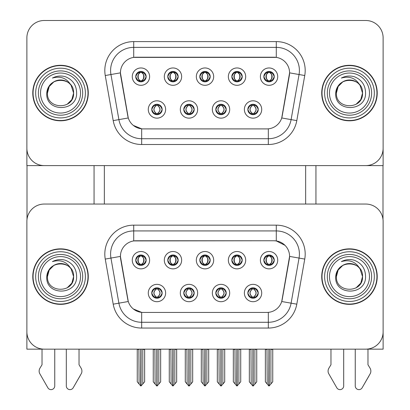 <?xml version="1.0" encoding="UTF-8"?>
<svg xmlns="http://www.w3.org/2000/svg" width="410" height="410" viewBox="0 0 410 410"><rect width="100%" height="100%" fill="white"/><g stroke="black" fill="none" stroke-linecap="round" stroke-linejoin="round"><path stroke-width="0.61" d="M199.798 260.186A5.202 5.202 0 0 0 205 265.388A5.202 5.202 0 0 0 210.202 260.186A5.202 5.202 0 0 0 205 254.984A5.202 5.202 0 0 0 199.798 260.186L199.844 260.186C200.921 263.092 202.273 264.491 203.898 264.388L203.544 265.183M196.328 260.186A8.671 8.671 0 0 0 205 268.858A8.671 8.671 0 0 0 213.671 260.186A8.671 8.671 0 0 0 205 251.514A8.671 8.671 0 0 0 196.328 260.186M215.809 293.022A5.202 5.202 0 0 0 221.016 298.224A5.202 5.202 0 0 0 226.217 293.022A5.202 5.202 0 0 0 221.016 287.82A5.202 5.202 0 0 0 215.809 293.022L215.86 293.022C216.844 295.825 218.197 297.224 219.914 297.229L220.529 297.229C217.09 294.426 217.09 291.623 220.529 288.819L219.914 288.819C218.228 288.784 216.875 290.188 215.86 293.022M212.344 293.022A8.671 8.671 0 0 0 221.016 301.693A8.671 8.671 0 0 0 229.687 293.022A8.671 8.671 0 0 0 221.016 284.35A8.671 8.671 0 0 0 212.344 293.022M231.824 260.186A5.202 5.202 0 0 0 237.026 265.388A5.202 5.202 0 0 0 242.228 260.186A5.202 5.202 0 0 0 237.026 254.984A5.202 5.202 0 0 0 231.824 260.186L231.875 260.186C232.952 263.092 234.3 264.491 235.924 264.388L235.571 265.183M228.355 260.186A8.671 8.671 0 0 0 237.026 268.858A8.671 8.671 0 0 0 245.698 260.186A8.671 8.671 0 0 0 237.026 251.514A8.671 8.671 0 0 0 228.355 260.186M263.85 260.186A5.202 5.202 0 0 0 269.057 265.388A5.202 5.202 0 0 0 274.259 260.186A5.202 5.202 0 0 0 269.057 254.984A5.202 5.202 0 0 0 263.85 260.186L263.902 260.186C264.978 263.092 266.331 264.491 267.955 264.388L267.602 265.183M260.386 260.186A8.671 8.671 0 0 0 269.057 268.858A8.671 8.671 0 0 0 277.729 260.186A8.671 8.671 0 0 0 269.057 251.514A8.671 8.671 0 0 0 260.386 260.186M167.772 260.186A5.202 5.202 0 0 0 172.974 265.388A5.202 5.202 0 0 0 178.176 260.186A5.202 5.202 0 0 0 172.974 254.984A5.202 5.202 0 0 0 167.772 260.186L167.818 260.186C168.894 263.092 170.247 264.491 171.872 264.388L171.518 265.183M164.302 260.186A8.671 8.671 0 0 0 172.974 268.858A8.671 8.671 0 0 0 181.645 260.186A8.671 8.671 0 0 0 172.974 251.514A8.671 8.671 0 0 0 164.302 260.186M135.741 260.186A5.202 5.202 0 0 0 140.943 265.388A5.202 5.202 0 0 0 146.15 260.186A5.202 5.202 0 0 0 140.943 254.984A5.202 5.202 0 0 0 135.741 260.186L135.792 260.186C136.868 263.092 138.221 264.491 139.846 264.388L139.492 265.183M132.271 260.186A8.671 8.671 0 0 0 140.943 268.858A8.671 8.671 0 0 0 149.614 260.186A8.671 8.671 0 0 0 140.943 251.514A8.671 8.671 0 0 0 132.271 260.186M151.756 293.022A5.202 5.202 0 0 0 156.958 298.224A5.202 5.202 0 0 0 162.16 293.022A5.202 5.202 0 0 0 156.958 287.82A5.202 5.202 0 0 0 151.756 293.022L151.802 293.022C152.792 295.825 154.139 297.224 155.861 297.229L156.476 297.229C153.032 294.426 153.032 291.623 156.476 288.819L155.861 288.819C154.17 288.784 152.822 290.188 151.802 293.022M148.287 293.022A8.671 8.671 0 0 0 156.958 301.693A8.671 8.671 0 0 0 165.63 293.022A8.671 8.671 0 0 0 156.958 284.35A8.671 8.671 0 0 0 148.287 293.022M183.782 293.022A5.202 5.202 0 0 0 188.984 298.224A5.202 5.202 0 0 0 194.191 293.022A5.202 5.202 0 0 0 188.984 287.82A5.202 5.202 0 0 0 183.782 293.022L183.829 293.022C184.818 295.825 186.171 297.224 187.888 297.229L188.503 297.229C185.059 294.426 185.059 291.623 188.503 288.819L187.888 288.819C186.201 288.784 184.849 290.188 183.829 293.022M180.313 293.022A8.671 8.671 0 0 0 188.984 301.693A8.671 8.671 0 0 0 197.656 293.022A8.671 8.671 0 0 0 188.984 284.35A8.671 8.671 0 0 0 180.313 293.022M247.84 293.022A5.202 5.202 0 0 0 253.042 298.224A5.202 5.202 0 0 0 258.244 293.022A5.202 5.202 0 0 0 253.042 287.82A5.202 5.202 0 0 0 247.84 293.022L247.886 293.022C248.87 295.825 250.223 297.224 251.94 297.229L252.56 297.229C249.116 294.426 249.116 291.623 252.56 288.819L251.94 288.819C250.254 288.784 248.901 290.188 247.886 293.022M244.37 293.022A8.671 8.671 0 0 0 253.042 301.693A8.671 8.671 0 0 0 261.713 293.022A8.671 8.671 0 0 0 253.042 284.35A8.671 8.671 0 0 0 244.37 293.022M120.422 256.373A15.611 15.611 0 0 0 120.658 259.079L127.797 299.551A15.611 15.611 0 0 0 143.167 312.446L266.833 312.446A15.611 15.611 0 0 0 282.203 299.551L289.342 259.079A15.611 15.611 0 0 0 273.967 240.762L136.033 240.762A15.611 15.611 0 0 0 120.422 256.373L120.596 254.056M26.881 221.395L26.881 349.156L383.119 349.156L383.119 221.395A17.343 17.343 0 0 0 365.771 204.052L44.229 204.052A17.343 17.343 0 0 0 26.881 221.395L26.881 331.813A17.343 17.343 0 0 0 44.229 349.156L365.771 349.156A17.343 17.343 0 0 0 383.119 331.813L383.119 221.395M305.65 165.604L305.65 204.052M104.35 165.604L104.35 204.052M199.798 76.634A5.202 5.202 0 0 0 205 81.836A5.202 5.202 0 0 0 210.202 76.634A5.202 5.202 0 0 0 205 71.432A5.202 5.202 0 0 0 199.798 76.634L199.844 76.634C200.874 73.805 202.222 72.401 203.898 72.432L203.544 71.637M196.328 76.634A8.671 8.671 0 0 0 205 85.306A8.671 8.671 0 0 0 213.671 76.634A8.671 8.671 0 0 0 205 67.963A8.671 8.671 0 0 0 196.328 76.634M215.809 109.47A5.202 5.202 0 0 0 221.016 114.677A5.202 5.202 0 0 0 226.217 109.47A5.202 5.202 0 0 0 221.016 104.268A5.202 5.202 0 0 0 215.809 109.47L215.86 109.47C216.844 112.273 218.197 113.672 219.914 113.678L220.529 113.678C217.09 110.874 217.09 108.071 220.529 105.267L219.914 105.267C218.228 105.232 216.875 106.636 215.86 109.47M212.344 109.47A8.671 8.671 0 0 0 221.016 118.141A8.671 8.671 0 0 0 229.687 109.47A8.671 8.671 0 0 0 221.016 100.798A8.671 8.671 0 0 0 212.344 109.47M231.824 76.634A5.202 5.202 0 0 0 237.026 81.836A5.202 5.202 0 0 0 242.228 76.634A5.202 5.202 0 0 0 237.026 71.432A5.202 5.202 0 0 0 231.824 76.634L231.875 76.634C232.9 73.805 234.253 72.401 235.924 72.432L235.571 71.637M228.355 76.634A8.671 8.671 0 0 0 237.026 85.306A8.671 8.671 0 0 0 245.698 76.634A8.671 8.671 0 0 0 237.026 67.963A8.671 8.671 0 0 0 228.355 76.634M263.85 76.634A5.202 5.202 0 0 0 269.057 81.836A5.202 5.202 0 0 0 274.259 76.634A5.202 5.202 0 0 0 269.057 71.432A5.202 5.202 0 0 0 263.85 76.634L263.902 76.634C264.927 73.805 266.28 72.401 267.955 72.432L267.602 71.637M260.386 76.634A8.671 8.671 0 0 0 269.057 85.306A8.671 8.671 0 0 0 277.729 76.634A8.671 8.671 0 0 0 269.057 67.963A8.671 8.671 0 0 0 260.386 76.634M167.772 76.634A5.202 5.202 0 0 0 172.974 81.836A5.202 5.202 0 0 0 178.176 76.634A5.202 5.202 0 0 0 172.974 71.432A5.202 5.202 0 0 0 167.772 76.634L167.818 76.634C168.843 73.805 170.196 72.401 171.872 72.432L171.518 71.637M164.302 76.634A8.671 8.671 0 0 0 172.974 85.306A8.671 8.671 0 0 0 181.645 76.634A8.671 8.671 0 0 0 172.974 67.963A8.671 8.671 0 0 0 164.302 76.634M135.741 76.634A5.202 5.202 0 0 0 140.943 81.836A5.202 5.202 0 0 0 146.15 76.634A5.202 5.202 0 0 0 140.943 71.432A5.202 5.202 0 0 0 135.741 76.634L135.792 76.634C136.817 73.805 138.17 72.401 139.846 72.432L139.492 71.637M132.271 76.634A8.671 8.671 0 0 0 140.943 85.306A8.671 8.671 0 0 0 149.614 76.634A8.671 8.671 0 0 0 140.943 67.963A8.671 8.671 0 0 0 132.271 76.634M151.756 109.47A5.202 5.202 0 0 0 156.958 114.677A5.202 5.202 0 0 0 162.16 109.47A5.202 5.202 0 0 0 156.958 104.268A5.202 5.202 0 0 0 151.756 109.47L151.802 109.47C152.792 112.273 154.139 113.672 155.861 113.678L156.476 113.678C153.032 110.874 153.032 108.071 156.476 105.267L155.861 105.267C154.17 105.232 152.822 106.636 151.802 109.47M148.287 109.47A8.671 8.671 0 0 0 156.958 118.141A8.671 8.671 0 0 0 165.63 109.47A8.671 8.671 0 0 0 156.958 100.798A8.671 8.671 0 0 0 148.287 109.47M183.782 109.47A5.202 5.202 0 0 0 188.984 114.677A5.202 5.202 0 0 0 194.191 109.47A5.202 5.202 0 0 0 188.984 104.268A5.202 5.202 0 0 0 183.782 109.47L183.829 109.47C184.818 112.273 186.171 113.672 187.888 113.678L188.503 113.678C185.059 110.874 185.059 108.071 188.503 105.267L187.888 105.267C186.201 105.232 184.849 106.636 183.829 109.47M180.313 109.47A8.671 8.671 0 0 0 188.984 118.141A8.671 8.671 0 0 0 197.656 109.47A8.671 8.671 0 0 0 188.984 100.798A8.671 8.671 0 0 0 180.313 109.47M247.84 109.47A5.202 5.202 0 0 0 253.042 114.677A5.202 5.202 0 0 0 258.244 109.47A5.202 5.202 0 0 0 253.042 104.268A5.202 5.202 0 0 0 247.84 109.47L247.886 109.47C248.87 112.273 250.223 113.672 251.94 113.678L252.56 113.678C249.116 110.874 249.116 108.071 252.56 105.267L251.94 105.267C250.254 105.232 248.901 106.636 247.886 109.47M244.37 109.47A8.671 8.671 0 0 0 253.042 118.141A8.671 8.671 0 0 0 261.713 109.47A8.671 8.671 0 0 0 253.042 100.798A8.671 8.671 0 0 0 244.37 109.47M120.422 72.821A15.611 15.611 0 0 0 120.658 75.532L127.797 115.999A15.611 15.611 0 0 0 143.167 128.899L266.833 128.899A15.611 15.611 0 0 0 282.203 115.999L289.342 75.532A15.611 15.611 0 0 0 273.967 57.21L136.033 57.21A15.611 15.611 0 0 0 120.422 72.821L120.596 70.505M26.881 37.843L26.881 165.604L383.119 165.604L383.119 37.843A17.343 17.343 0 0 0 365.771 20.5L44.229 20.5A17.343 17.343 0 0 0 26.881 37.843L26.881 148.261A17.343 17.343 0 0 0 44.229 165.604L365.771 165.604A17.343 17.343 0 0 0 383.119 148.261L383.119 37.843M32.779 276.606A27.752 27.752 0 0 0 60.531 304.353A27.752 27.752 0 0 0 88.278 276.606A27.752 27.752 0 0 0 60.531 248.855A27.752 27.752 0 0 0 32.779 276.606M321.722 276.606A27.752 27.752 0 0 0 349.469 304.353A27.752 27.752 0 0 0 377.22 276.606A27.752 27.752 0 0 0 349.469 248.855A27.752 27.752 0 0 0 321.722 276.606M133.716 225.151L276.284 225.151A28.905 28.905 0 0 1 304.748 259.079L296.799 304.169A28.905 28.905 0 0 1 268.33 328.056L141.67 328.056A28.905 28.905 0 0 1 113.201 304.169L105.252 259.079A28.905 28.905 0 0 1 133.716 225.151L133.716 230.933L276.284 230.933A23.124 23.124 0 0 1 299.054 258.075L291.105 303.164A23.124 23.124 0 0 1 268.33 322.275L141.67 322.275A23.124 23.124 0 0 1 118.895 303.164L110.946 258.075A23.124 23.124 0 0 1 133.716 230.933L133.716 240.931L273.967 240.762L276.284 240.931L285.006 245.334M266.833 312.446L143.167 312.446M141.67 328.056L141.67 312.374L133.337 308.966M304.748 259.079L289.578 256.404L281.726 301.514L296.799 304.169M113.201 304.169L128.274 301.514L120.422 256.404L110.946 258.075A23.124 23.124 0 0 1 110.592 254.056M282.203 299.551L282.111 300.043M127.889 300.043L127.797 299.551M365.771 204.052L44.229 204.052M32.779 93.055A27.752 27.752 0 0 0 60.531 120.801A27.752 27.752 0 0 0 88.278 93.055A27.752 27.752 0 0 0 60.531 65.303A27.752 27.752 0 0 0 32.779 93.055M321.722 93.055A27.752 27.752 0 0 0 349.469 120.801A27.752 27.752 0 0 0 377.22 93.055A27.752 27.752 0 0 0 349.469 65.303A27.752 27.752 0 0 0 321.722 93.055M133.716 57.385L276.284 57.385L276.284 47.381A23.124 23.124 0 0 1 299.054 74.523L291.105 119.617A23.124 23.124 0 0 1 268.33 138.724L141.67 138.724A23.124 23.124 0 0 1 118.895 119.617L110.946 74.523A23.124 23.124 0 0 1 133.716 47.381L276.284 47.381L133.716 47.381L133.716 57.385M266.833 128.899L143.167 128.899M141.67 144.504A28.905 28.905 0 0 1 113.201 120.617L105.252 75.527A28.905 28.905 0 0 1 133.716 41.6L276.284 41.6A28.905 28.905 0 0 1 304.748 75.527L296.799 120.617A28.905 28.905 0 0 1 268.33 144.504L141.67 144.504L141.67 128.822L133.337 125.414M304.748 75.527L289.578 72.852L281.726 117.962L296.799 120.617M113.201 120.617L128.274 117.962L120.422 72.852L110.946 74.523A23.124 23.124 0 0 1 110.592 70.505M282.203 115.999L282.111 116.491M127.889 116.491L127.797 115.999M365.771 20.5L44.229 20.5M253.939 298.147L253.523 297.229L254.138 297.229C255.83 297.265 257.178 295.861 258.197 293.017C257.203 290.218 255.85 288.819 254.138 288.819L254.492 288.025M253.939 287.897L253.523 288.819L254.138 288.819M252.729 297.229L252.293 298.172L252.734 297.229C249.075 294.426 249.075 291.623 252.734 288.819L252.293 287.871L252.734 288.819C249.198 291.623 249.198 294.426 252.729 297.229M252.56 288.819L252.145 287.897M253.523 288.819L253.785 287.871L253.523 288.819C256.967 291.623 256.967 294.426 253.523 297.229L253.785 298.172L253.349 297.229C256.885 294.426 256.885 291.623 253.354 288.819C257.008 291.623 257.008 294.426 253.349 297.229L253.523 297.229M250.976 349.156L251.192 384.001L252.806 385.928L253.277 385.928L256.742 381.797L256.742 349.448L254.892 349.448L254.892 384.062L256.742 381.853L256.742 349.505M253.154 349.156L253.154 385.984L254.892 384.062M255.107 349.156L254.892 349.448M256.742 349.156L256.742 349.448M251.192 349.448L249.341 349.448L249.341 349.156L249.341 381.853L252.924 385.984L252.924 349.156M249.341 381.797L251.192 384.062M266.992 349.156L267.207 384.001L268.816 385.928L268.939 349.156M269.17 349.156L269.17 385.928L272.752 381.797L272.752 349.448L270.907 349.448L271.118 349.156M267.207 349.448L265.357 349.448L265.357 381.797L267.207 384.001M270.907 384.001L270.907 349.448M272.752 349.156L272.752 349.448M268.16 265.311L268.57 264.388L267.955 264.388M268.16 255.061L268.57 255.983L267.955 255.983C266.28 255.953 264.927 257.357 263.902 260.186M274.259 260.186L274.208 260.186C273.209 257.388 271.856 255.989 270.154 255.983L269.539 255.983C271.194 256.865 272.066 258.269 272.163 260.186C272.066 262.103 271.194 263.507 269.539 264.388L270.154 264.388L270.508 265.183M274.208 260.186C273.168 263.041 271.815 264.44 270.154 264.388M268.57 264.388L268.74 264.388C267.048 263.507 266.146 262.103 266.049 260.186C266.146 258.269 267.048 256.865 268.74 255.983L268.309 255.035L268.745 255.983C265.516 256.091 265.413 263.85 268.745 264.388L268.314 265.337L268.57 264.388C266.92 263.507 266.044 262.103 265.946 260.186C266.044 258.269 266.92 256.865 268.57 255.983M269.37 255.983L269.37 255.983C272.594 256.091 272.696 263.85 269.365 264.388L269.8 265.337L269.37 264.388C271.066 263.507 271.963 262.103 272.061 260.186C271.963 258.269 271.066 256.865 269.37 255.983L269.8 255.035L269.365 255.983M221.907 298.147L221.497 297.229L222.112 297.229C223.798 297.265 225.151 295.861 226.171 293.017C225.177 290.218 223.824 288.819 222.112 288.819L222.466 288.025M221.907 287.897L221.497 288.819L222.112 288.819M220.703 297.229L220.267 298.172L220.708 297.229C217.049 294.426 217.049 291.623 220.708 288.819L220.267 287.871L220.708 288.819C217.172 291.623 217.172 294.426 220.703 297.229M220.529 288.819L220.119 287.897M221.497 288.819L221.759 287.871L221.497 288.819C224.941 291.623 224.941 294.426 221.497 297.229L221.759 298.172L221.323 297.229C224.859 294.426 224.859 291.623 221.328 288.819C224.982 291.623 224.982 294.426 221.323 297.229L221.497 297.229M218.95 349.156L219.165 384.001L220.775 385.928L221.251 385.928L224.716 381.797L224.716 349.448L222.866 349.448L222.866 384.062L224.716 381.853L224.716 349.505M221.128 349.156L221.128 385.984L222.866 384.062M223.076 349.156L222.866 349.448M224.716 349.156L224.716 349.448M219.165 349.448L217.315 349.448L217.315 349.156L217.315 381.853L220.898 385.984L220.898 349.156M217.315 381.797L219.165 384.062M189.881 298.147L189.471 297.229L190.086 297.229C191.772 297.265 193.125 295.861 194.14 293.017C193.151 290.218 191.798 288.819 190.086 288.819L190.44 288.025M189.881 287.897L189.471 288.819L190.086 288.819M188.672 297.229L188.241 298.172L188.677 297.229C185.018 294.426 185.018 291.623 188.677 288.819L188.241 287.871L188.677 288.819C185.141 291.623 185.141 294.426 188.672 297.229M188.503 288.819L188.093 287.897M189.471 288.819L189.733 287.871L189.471 288.819C192.91 291.623 192.91 294.426 189.471 297.229L189.733 298.172L189.292 297.229C192.828 294.426 192.828 291.623 189.297 288.819C192.951 291.623 192.951 294.426 189.292 297.229L189.471 297.229M186.924 349.156L187.134 384.001L188.749 385.928L189.225 385.928L192.685 381.797L192.685 349.448L190.834 349.448L190.834 384.062L192.685 381.853L192.685 349.505M189.102 349.156L189.102 385.984L190.834 384.062M191.05 349.156L190.834 349.448M192.685 349.156L192.685 349.448M187.134 349.448L185.284 349.448L185.284 349.156L185.284 381.853L188.872 385.984L188.872 349.156M185.284 381.797L187.134 384.062M157.855 298.147L157.44 297.229L158.06 297.229C159.746 297.265 161.099 295.861 162.114 293.017C161.12 290.218 159.772 288.819 158.06 288.819L158.414 288.025M157.855 287.897L157.44 288.819L158.06 288.819M156.646 297.229L156.215 298.172L156.651 297.229C152.991 294.426 152.991 291.623 156.651 288.819L156.215 287.871L156.651 288.819C153.114 291.623 153.114 294.426 156.646 297.229M156.476 288.819L156.061 287.897M157.44 288.819L157.707 287.871L157.44 288.819C160.884 291.623 160.884 294.426 157.44 297.229L157.707 298.172L157.266 297.229C160.802 294.426 160.802 291.623 157.271 288.819C160.925 291.623 160.925 294.426 157.266 297.229L157.44 297.229M154.893 349.156L155.108 384.001L156.722 385.928L157.194 385.928L160.659 381.797L160.659 349.448L158.808 349.448L158.808 384.062L160.659 381.853L160.659 349.505M157.076 349.156L157.076 385.984L158.808 384.062M159.024 349.156L158.808 349.448M160.659 349.156L160.659 349.448M155.108 349.448L153.258 349.448L153.258 349.156L153.258 381.853L156.845 385.984L156.845 349.156M153.258 381.797L155.108 384.062M234.966 349.156L235.176 384.001L236.79 385.928L236.913 349.156M237.144 349.156L237.144 385.928L240.726 381.797L240.726 349.448L238.876 349.448L239.091 349.156M235.176 349.448L233.326 349.448L233.326 381.797L235.176 384.001M238.876 384.001L238.876 349.448M240.726 349.156L240.726 349.448M236.129 265.311L236.544 264.388L235.924 264.388M236.129 255.061L236.544 255.983L235.924 255.983C234.253 255.953 232.9 257.357 231.875 260.186M242.228 260.186L242.182 260.186C241.177 257.388 239.829 255.989 238.128 255.983L237.513 255.983C239.163 256.865 240.04 258.269 240.137 260.186C240.04 262.103 239.163 263.507 237.513 264.388L238.128 264.388L238.482 265.183M242.182 260.186C241.141 263.041 239.788 264.44 238.128 264.388M236.544 264.388L236.713 264.388C235.017 263.507 234.12 262.103 234.023 260.186C234.12 258.269 235.017 256.865 236.713 255.983C233.485 256.091 233.382 263.85 236.719 264.388L236.544 264.388C234.889 263.507 234.018 262.103 233.92 260.186C234.018 258.269 234.889 256.865 236.544 255.983L236.544 255.983M237.344 255.983L237.344 255.983C240.567 256.091 240.67 263.85 237.339 264.388L237.769 265.337L237.344 264.388C239.035 263.507 239.932 262.103 240.034 260.186C239.932 258.269 239.035 256.865 237.344 255.983L237.774 255.035L237.339 255.983M202.935 349.156L203.15 384.001L204.764 385.928L204.882 349.156M205.118 349.156L205.118 385.928L208.7 381.797L208.7 349.448L206.85 349.448L207.065 349.156M203.15 349.448L201.3 349.448L201.3 381.797L203.15 384.001M206.85 384.001L206.85 349.448M208.7 349.156L208.7 349.448M204.103 265.311L204.513 264.388L203.898 264.388M204.103 255.061L204.513 255.983L203.898 255.983C202.222 255.953 200.874 257.357 199.844 260.186M210.202 260.186L210.156 260.186C209.151 257.388 207.803 255.989 206.102 255.983L205.487 255.983C207.137 256.865 208.013 258.269 208.111 260.186C208.013 262.103 207.137 263.507 205.487 264.388L206.102 264.388L206.455 265.183M210.156 260.186C209.115 263.041 207.762 264.44 206.102 264.388M204.513 264.388L204.687 264.388C202.991 263.507 202.094 262.103 201.992 260.186C202.094 258.269 202.991 256.865 204.687 255.983C201.459 256.091 201.356 263.85 204.692 264.388L204.513 264.388C202.863 263.507 201.986 262.103 201.889 260.186C201.986 258.269 202.863 256.865 204.513 255.983L204.513 255.983M205.313 255.983L205.313 255.983C208.541 256.091 208.644 263.85 205.308 264.388L205.743 265.337L205.313 264.388C207.009 263.507 207.906 262.103 208.008 260.186C207.906 258.269 207.009 256.865 205.313 255.983L205.748 255.035L205.308 255.983M170.909 349.156L171.124 384.001L172.733 385.928L172.856 349.156M173.087 349.156L173.087 385.928L176.674 381.797L176.674 349.448L174.824 349.448L175.034 349.156M171.124 349.448L169.274 349.448L169.274 381.797L171.124 384.001M174.824 384.001L174.824 349.448M176.674 349.156L176.674 349.448M172.077 265.311L172.487 264.388L171.872 264.388M172.077 255.061L172.487 255.983L171.872 255.983C170.196 255.953 168.843 257.357 167.818 260.186M178.176 260.186L178.13 260.186C177.125 257.388 175.772 255.989 174.076 255.983L173.456 255.983C175.111 256.865 175.982 258.269 176.08 260.186C175.982 262.103 175.111 263.507 173.456 264.388L174.076 264.388L174.429 265.183M178.13 260.186C177.084 263.041 175.736 264.44 174.076 264.388M172.487 264.388L172.656 264.388C170.965 263.507 170.068 262.103 169.965 260.186C170.068 258.269 170.965 256.865 172.656 255.983C169.433 256.091 169.33 263.85 172.661 264.388L172.487 264.388C170.837 263.507 169.96 262.103 169.863 260.186C169.96 258.269 170.837 256.865 172.487 255.983L172.487 255.983M173.286 255.983L173.286 255.983C176.515 256.091 176.618 263.85 173.281 264.388L173.717 265.337L173.286 264.388C174.983 263.507 175.88 262.103 175.977 260.186C175.88 258.269 174.983 256.865 173.286 255.983L173.722 255.035L173.281 255.983M138.882 349.156L139.092 384.001L140.707 385.928L140.83 349.156M141.06 349.156L141.06 385.928L144.643 381.797L144.643 349.448L142.793 349.448L143.008 349.156M139.092 349.448L137.248 349.448L137.248 381.797L139.092 384.001M142.793 384.001L142.793 349.448M144.643 349.156L144.643 349.448M140.051 265.311L140.461 264.388L139.846 264.388M140.051 255.061L140.461 255.983L139.846 255.983C138.17 255.953 136.817 257.357 135.792 260.186M146.15 260.186L146.098 260.186C145.099 257.388 143.746 255.989 142.044 255.983L141.429 255.983C143.08 256.865 143.956 258.269 144.053 260.186C143.956 262.103 143.08 263.507 141.429 264.388L142.044 264.388L142.398 265.183M146.098 260.186C145.058 263.041 143.705 264.44 142.044 264.388M140.461 264.388L140.63 264.388C138.934 263.507 138.037 262.103 137.939 260.186C138.037 258.269 138.934 256.865 140.63 255.983C137.406 256.091 137.304 263.85 140.635 264.388L140.461 264.388C138.805 263.507 137.934 262.103 137.837 260.186C137.934 258.269 138.805 256.865 140.461 255.983L140.461 255.983M141.26 255.983L141.691 255.035L141.255 255.983C144.484 256.091 144.587 263.85 141.255 264.388L141.686 265.337L141.26 264.388C142.952 263.507 143.854 262.103 143.951 260.186C143.854 258.269 142.952 256.865 141.26 255.983M253.939 114.595L253.523 113.678L254.138 113.678C255.83 113.713 257.178 112.309 258.197 109.465C257.203 106.667 255.85 105.267 254.138 105.267L254.492 104.478M253.939 104.345L253.523 105.267L254.138 105.267M253.523 113.678L253.785 114.621L253.349 113.678C256.885 110.874 256.885 108.071 253.354 105.267L253.785 104.324L253.354 105.267C257.008 108.071 257.008 110.874 253.349 113.678L253.523 113.678C256.967 110.874 256.967 108.071 253.523 105.267M252.729 113.678L252.293 114.621L252.734 113.678C249.075 110.874 249.075 108.071 252.734 105.267C249.198 108.071 249.198 110.874 252.729 113.678M252.56 105.267L252.145 104.345M274.259 76.634L274.208 76.634C273.209 73.836 271.856 72.437 270.154 72.432L269.539 72.432C271.194 73.318 272.066 74.717 272.163 76.634C272.066 78.551 271.194 79.955 269.539 80.837L270.154 80.837L270.508 81.631M268.16 71.509L268.57 72.432L267.955 72.432M269.37 72.432L269.37 72.432C272.594 72.544 272.696 80.298 269.365 80.837L269.8 81.785L269.37 80.837C271.066 79.955 271.963 78.551 272.061 76.634C271.963 74.717 271.066 73.318 269.37 72.432L269.8 71.483L269.365 72.432M274.208 76.634C273.168 79.489 271.815 80.888 270.154 80.837M268.57 72.432L268.57 72.432C266.92 73.318 266.044 74.717 265.946 76.634C266.044 78.551 266.92 79.955 268.57 80.837L267.955 80.837C266.331 80.939 264.978 79.54 263.902 76.634M268.57 80.837L268.74 80.837C267.048 79.955 266.146 78.551 266.049 76.634C266.146 74.717 267.048 73.318 268.74 72.432L268.309 71.483L268.745 72.432C265.516 72.544 265.413 80.298 268.745 80.837L268.16 81.759M26.998 165.604L26.998 219.396M94.059 165.604L94.059 204.052M315.941 165.604L315.941 204.052M383.001 165.604L383.001 219.396M221.907 114.595L221.497 113.678L222.112 113.678C223.798 113.713 225.151 112.309 226.171 109.465C225.177 106.667 223.824 105.267 222.112 105.267L222.466 104.478M221.907 104.345L221.497 105.267L222.112 105.267M221.497 113.678L221.759 114.621L221.323 113.678C224.859 110.874 224.859 108.071 221.328 105.267L221.759 104.324L221.328 105.267C224.982 108.071 224.982 110.874 221.323 113.678L221.497 113.678C224.941 110.874 224.941 108.071 221.497 105.267M220.703 113.678L220.267 114.621L220.708 113.678C217.049 110.874 217.049 108.071 220.708 105.267C217.172 108.071 217.172 110.874 220.703 113.678M220.529 105.267L220.119 104.345M189.881 114.595L189.471 113.678L190.086 113.678C191.772 113.713 193.125 112.309 194.14 109.465C193.151 106.667 191.798 105.267 190.086 105.267L190.44 104.478M189.881 104.345L189.471 105.267L190.086 105.267M189.471 113.678L189.733 114.621L189.292 113.678C192.828 110.874 192.828 108.071 189.297 105.267L189.733 104.324L189.297 105.267C192.951 108.071 192.951 110.874 189.292 113.678L189.471 113.678C192.91 110.874 192.91 108.071 189.471 105.267M188.672 113.678L188.241 114.621L188.677 113.678C185.018 110.874 185.018 108.071 188.677 105.267C185.141 108.071 185.141 110.874 188.672 113.678M188.503 105.267L188.093 104.345M157.855 114.595L157.44 113.678L158.06 113.678C159.746 113.713 161.099 112.309 162.114 109.465C161.12 106.667 159.772 105.267 158.06 105.267L158.414 104.478M157.855 104.345L157.44 105.267L158.06 105.267M157.44 113.678L157.707 114.621L157.266 113.678C160.802 110.874 160.802 108.071 157.271 105.267L157.707 104.324L157.271 105.267C160.925 108.071 160.925 110.874 157.266 113.678L157.44 113.678C160.884 110.874 160.884 108.071 157.44 105.267M156.646 113.678L156.215 114.621L156.651 113.678C152.991 110.874 152.991 108.071 156.651 105.267C153.114 108.071 153.114 110.874 156.646 113.678M156.476 105.267L156.061 104.345M242.228 76.634L242.182 76.634C241.177 73.836 239.829 72.437 238.128 72.432L237.513 72.432C239.163 73.318 240.04 74.717 240.137 76.634C240.04 78.551 239.163 79.955 237.513 80.837L238.128 80.837L238.482 81.631M236.129 71.509L236.544 72.432L235.924 72.432M237.344 72.432L237.344 72.432C240.567 72.544 240.67 80.298 237.339 80.837L237.769 81.785L237.344 80.837C239.035 79.955 239.932 78.551 240.034 76.634C239.932 74.717 239.035 73.318 237.344 72.432L237.774 71.483L237.339 72.432M242.182 76.634C241.141 79.489 239.788 80.888 238.128 80.837M236.544 72.432L236.544 72.432C234.889 73.318 234.018 74.717 233.92 76.634C234.018 78.551 234.889 79.955 236.544 80.837L235.924 80.837C234.3 80.939 232.952 79.54 231.875 76.634M236.544 80.837L236.713 80.837C235.017 79.955 234.12 78.551 234.023 76.634C234.12 74.717 235.017 73.318 236.713 72.432C233.485 72.544 233.382 80.298 236.719 80.837L236.129 81.759M210.202 76.634L210.156 76.634C209.151 73.836 207.803 72.437 206.102 72.432L205.487 72.432C207.137 73.318 208.013 74.717 208.111 76.634C208.013 78.551 207.137 79.955 205.487 80.837L206.102 80.837L206.455 81.631M204.103 71.509L204.513 72.432L203.898 72.432M205.313 72.432L205.313 72.432C208.541 72.544 208.644 80.298 205.308 80.837L205.743 81.785L205.313 80.837C207.009 79.955 207.906 78.551 208.008 76.634C207.906 74.717 207.009 73.318 205.313 72.432L205.748 71.483L205.308 72.432M210.156 76.634C209.115 79.489 207.762 80.888 206.102 80.837M204.513 72.432L204.513 72.432C202.863 73.318 201.986 74.717 201.889 76.634C201.986 78.551 202.863 79.955 204.513 80.837L203.898 80.837C202.273 80.939 200.921 79.54 199.844 76.634M204.513 80.837L204.687 80.837C202.991 79.955 202.094 78.551 201.992 76.634C202.094 74.717 202.991 73.318 204.687 72.432C201.459 72.544 201.356 80.298 204.692 80.837L204.103 81.759M178.176 76.634L178.13 76.634C177.125 73.836 175.772 72.437 174.076 72.432L173.456 72.432C175.111 73.318 175.982 74.717 176.08 76.634C175.982 78.551 175.111 79.955 173.456 80.837L174.076 80.837L174.429 81.631M172.077 71.509L172.487 72.432L171.872 72.432M173.286 72.432L173.286 72.432C176.515 72.544 176.618 80.298 173.281 80.837L173.717 81.785L173.286 80.837C174.983 79.955 175.88 78.551 175.977 76.634C175.88 74.717 174.983 73.318 173.286 72.432L173.722 71.483L173.281 72.432M178.13 76.634C177.084 79.489 175.736 80.888 174.076 80.837M172.487 72.432L172.487 72.432C170.837 73.318 169.96 74.717 169.863 76.634C169.96 78.551 170.837 79.955 172.487 80.837L171.872 80.837C170.247 80.939 168.894 79.54 167.818 76.634M172.487 80.837L172.656 80.837C170.965 79.955 170.068 78.551 169.965 76.634C170.068 74.717 170.965 73.318 172.656 72.432C169.433 72.544 169.33 80.298 172.661 80.837L172.077 81.759M146.15 76.634L146.098 76.634C145.099 73.836 143.746 72.437 142.044 72.432L141.429 72.432C143.08 73.318 143.956 74.717 144.053 76.634C143.956 78.551 143.08 79.955 141.429 80.837L142.044 80.837L142.398 81.631M140.051 71.509L140.461 72.432L139.846 72.432M141.26 72.432L141.691 71.483L141.255 72.432C144.484 72.544 144.587 80.298 141.255 80.837L141.686 81.785L141.26 80.837C142.952 79.955 143.854 78.551 143.951 76.634C143.854 74.717 142.952 73.318 141.26 72.432M146.098 76.634C145.058 79.489 143.705 80.888 142.044 80.837M140.461 72.432L140.461 72.432C138.805 73.318 137.934 74.717 137.837 76.634C137.934 78.551 138.805 79.955 140.461 80.837L139.846 80.837C138.221 80.939 136.868 79.54 135.792 76.634M140.461 80.837L140.63 80.837C138.934 79.955 138.037 78.551 137.939 76.634C138.037 74.717 138.934 73.318 140.63 72.432C137.406 72.544 137.304 80.298 140.635 80.837L140.051 81.759M66.312 349.156L66.312 385.933L66.312 349.156M54.75 349.156L54.75 385.933A3.69 3.69 0 0 1 47.862 387.778L39.555 373.279A5.781 5.781 0 0 1 39.975 368.129L42.03 364.741L39.975 368.129M80.165 375.714L73.2 387.778L81.503 373.279A5.781 5.781 0 0 0 81.083 368.129L79.027 364.741L79.027 349.156M73.2 387.778A3.69 3.69 0 0 1 66.312 385.933M42.03 349.156L42.03 364.741M81.083 368.129L79.027 364.741M355.25 349.156L355.25 385.933L355.25 349.156M343.688 349.156L343.688 385.933A3.69 3.69 0 0 1 336.8 387.778L328.497 373.279A5.781 5.781 0 0 1 328.917 368.129L330.972 364.741L328.917 368.129M369.108 375.714L362.138 387.778L370.445 373.279A5.781 5.781 0 0 0 370.025 368.129L367.97 364.741L367.97 349.156M362.138 387.778A3.69 3.69 0 0 1 355.25 385.933M330.972 349.156L330.972 364.741M370.025 368.129L367.97 364.741M80.534 276.606A20.008 20.008 0 0 1 60.531 296.609A20.008 20.008 0 0 1 40.523 276.606A20.008 20.008 0 0 1 60.531 256.599A20.008 20.008 0 0 1 80.534 276.606M33.066 276.606A27.46 27.46 0 0 1 60.531 249.142A27.46 27.46 0 0 1 87.991 276.606A27.46 27.46 0 0 1 60.531 304.066A27.46 27.46 0 0 1 33.066 276.606M71.12 268.945L73.6 276.606C74.4 293.463 46.663 293.463 47.463 276.606C46.663 259.745 74.4 259.745 73.6 276.606C74.4 293.463 46.658 293.463 47.463 276.606C46.658 259.745 74.4 259.745 73.6 276.606L71.12 268.945C66.856 261.744 60.624 259.299 52.434 261.606C56.518 259.479 60.782 259.012 65.216 260.217C72.678 263.153 76.48 268.611 76.624 276.606C77.172 295.651 45.387 296.128 46.766 276.606C47.083 272.168 49.072 268.673 52.741 266.111A13.069 13.069 0 0 1 71.12 268.945L71.847 270.072M73.6 276.606L71.847 283.141L67.066 287.922L71.847 283.141L73.6 276.606L71.847 283.141L67.066 287.922M47.463 276.606L49.21 270.072L53.997 265.285L49.21 270.072L47.463 276.606C47.478 273.178 48.708 270.144 51.147 267.505M80.534 93.055A20.008 20.008 0 0 1 60.531 113.057A20.008 20.008 0 0 1 40.523 93.055A20.008 20.008 0 0 1 60.531 73.047A20.008 20.008 0 0 1 80.534 93.055M33.066 93.055A27.46 27.46 0 0 1 60.531 65.595A27.46 27.46 0 0 1 87.991 93.055A27.46 27.46 0 0 1 60.531 120.514A27.46 27.46 0 0 1 33.066 93.055M71.12 85.393L73.6 93.055C74.4 109.911 46.663 109.911 47.463 93.055C46.663 76.193 74.4 76.193 73.6 93.055C74.4 109.911 46.658 109.911 47.463 93.055C46.658 76.193 74.4 76.193 73.6 93.055L71.12 85.393C66.856 78.192 60.624 75.748 52.434 78.054C56.518 75.927 60.782 75.466 65.216 76.67C72.678 79.601 76.48 85.065 76.624 93.055C77.172 112.099 45.387 112.576 46.766 93.055C47.083 88.616 49.072 85.121 52.741 82.559A13.069 13.069 0 0 1 71.12 85.393L71.847 86.52M73.6 93.055L71.847 99.589L67.066 104.371L71.847 99.589L73.6 93.055L71.847 99.589L67.066 104.371M47.463 93.055L49.21 86.52L53.997 81.733L49.21 86.52L47.463 93.055C47.478 89.626 48.708 86.592 51.147 83.953M369.477 276.606A20.008 20.008 0 0 1 349.469 296.609A20.008 20.008 0 0 1 329.466 276.606A20.008 20.008 0 0 1 349.469 256.599A20.008 20.008 0 0 1 369.477 276.606M322.009 276.606A27.46 27.46 0 0 1 349.469 249.142A27.46 27.46 0 0 1 376.933 276.606A27.46 27.46 0 0 1 349.469 304.066A27.46 27.46 0 0 1 322.009 276.606M360.062 268.945L362.537 276.606C363.342 293.463 335.6 293.463 336.4 276.606C335.6 259.745 363.342 259.745 362.537 276.606C363.342 293.463 335.6 293.463 336.4 276.606C335.6 259.745 363.342 259.745 362.537 276.606L360.062 268.945C355.793 261.744 349.566 259.299 341.376 261.606C345.461 259.479 349.725 259.012 354.158 260.217C361.62 263.153 365.423 268.611 365.561 276.606C366.115 295.651 334.329 296.128 335.708 276.606C336.021 272.168 338.014 268.673 341.684 266.111A13.069 13.069 0 0 1 360.062 268.945L360.79 270.072M362.537 276.606L360.79 283.141L356.003 287.922L360.79 283.141L362.537 276.606L360.79 283.141L356.003 287.922M336.4 276.606L338.153 270.072L342.934 265.285L338.153 270.072L336.4 276.606C336.42 273.178 337.65 270.144 340.09 267.505M369.477 93.055A20.008 20.008 0 0 1 349.469 113.057A20.008 20.008 0 0 1 329.466 93.055A20.008 20.008 0 0 1 349.469 73.047A20.008 20.008 0 0 1 369.477 93.055M322.009 93.055A27.46 27.46 0 0 1 349.469 65.595A27.46 27.46 0 0 1 376.933 93.055A27.46 27.46 0 0 1 349.469 120.514A27.46 27.46 0 0 1 322.009 93.055M360.062 85.393L362.537 93.055C363.342 109.911 335.6 109.911 336.4 93.055C335.6 76.193 363.342 76.193 362.537 93.055C363.342 109.911 335.6 109.911 336.4 93.055C335.6 76.193 363.342 76.193 362.537 93.055L360.062 85.393C355.793 78.192 349.566 75.748 341.376 78.054C345.461 75.927 349.725 75.466 354.158 76.67C361.62 79.601 365.423 85.065 365.561 93.055C366.115 112.099 334.329 112.576 335.708 93.055C336.021 88.616 338.014 85.121 341.684 82.559A13.069 13.069 0 0 1 360.062 85.393L360.79 86.52M362.537 93.055L360.79 99.589L356.003 104.371L360.79 99.589L362.537 93.055L360.79 99.589L356.003 104.371M336.4 93.055L338.153 86.52L342.934 81.733L338.153 86.52L336.4 93.055C336.42 89.626 337.65 86.592 340.09 83.953M276.284 225.151L276.284 240.931M268.33 312.374L268.33 328.056M105.252 259.079L110.946 258.075M276.284 41.6L276.284 47.381M268.33 128.822L268.33 144.504M105.252 75.527L110.946 74.523M133.716 41.6L133.716 47.381M251.94 297.229L251.586 298.019M252.145 298.147L252.56 297.229M251.94 288.819L251.586 288.025M254.138 297.229L254.492 298.019M267.955 255.983L267.602 255.189M270.154 255.983L270.508 255.189M269.949 255.061L269.539 255.983M269.949 265.311L269.539 264.388M219.914 297.229L219.56 298.019M220.119 298.147L220.529 297.229M219.914 288.819L219.56 288.025M222.112 297.229L222.466 298.019M187.888 297.229L187.534 298.019M188.093 298.147L188.503 297.229M187.888 288.819L187.534 288.025M190.086 297.229L190.44 298.019M155.861 297.229L155.508 298.019M156.061 298.147L156.476 297.229M155.861 288.819L155.508 288.025M158.06 297.229L158.414 298.019M235.924 255.983L235.571 255.189M238.128 255.983L238.482 255.189M237.923 255.061L237.513 255.983M237.923 265.311L237.513 264.388M236.278 265.337L236.713 264.388L236.283 265.337M236.278 255.035L236.713 255.983L236.283 255.035M203.898 255.983L203.544 255.189M206.102 255.983L206.455 255.189M205.897 255.061L205.487 255.983M205.897 265.311L205.487 264.388M204.252 265.337L204.687 264.388L204.257 265.337M204.252 255.035L204.687 255.983L204.257 255.035M171.872 255.983L171.518 255.189M174.076 255.983L174.429 255.189M173.871 255.061L173.456 255.983M173.871 265.311L173.456 264.388M172.226 265.337L172.656 264.388L172.231 265.337M172.226 255.035L172.656 255.983L172.231 255.035M139.846 255.983L139.492 255.189M142.044 255.983L142.398 255.189M141.839 255.061L141.429 255.983M141.839 265.311L141.429 264.388M140.2 265.337L140.63 264.388L140.2 265.337M140.2 255.035L140.63 255.983L140.2 255.035M254.138 113.678L254.492 114.467M251.94 105.267L251.586 104.478M251.94 113.678L251.586 114.467M252.145 114.595L252.56 113.678M270.154 72.432L270.508 71.637M269.949 71.509L269.539 72.432M269.949 81.759L269.539 80.837M267.955 80.837L267.602 81.631M222.112 113.678L222.466 114.467M219.914 105.267L219.56 104.478M219.914 113.678L219.56 114.467M220.119 114.595L220.529 113.678M190.086 113.678L190.44 114.467M187.888 105.267L187.534 104.478M187.888 113.678L187.534 114.467M188.093 114.595L188.503 113.678M158.06 113.678L158.414 114.467M155.861 105.267L155.508 104.478M155.861 113.678L155.508 114.467M156.061 114.595L156.476 113.678M238.128 72.432L238.482 71.637M237.923 71.509L237.513 72.432M236.278 71.483L236.713 72.432L236.283 71.483M237.923 81.759L237.513 80.837M235.924 80.837L235.571 81.631M236.278 81.785L236.713 80.837L236.283 81.785M206.102 72.432L206.455 71.637M205.897 71.509L205.487 72.432M204.252 71.483L204.687 72.432L204.257 71.483M205.897 81.759L205.487 80.837M203.898 80.837L203.544 81.631M204.252 81.785L204.687 80.837L204.257 81.785M174.076 72.432L174.429 71.637M173.871 71.509L173.456 72.432M172.226 71.483L172.656 72.432L172.231 71.483M173.871 81.759L173.456 80.837M171.872 80.837L171.518 81.631M172.226 81.785L172.656 80.837L172.231 81.785M142.044 72.432L142.398 71.637M141.839 71.509L141.429 72.432M140.2 71.483L140.63 72.432L140.2 71.483M141.839 81.759L141.429 80.837M139.846 80.837L139.492 81.631M140.2 81.785L140.63 80.837L140.2 81.785M82.682 276.606A22.15 22.15 0 0 1 60.531 298.757A22.15 22.15 0 0 1 38.376 276.606A22.15 22.15 0 0 1 60.531 254.456A22.15 22.15 0 0 1 82.682 276.606M35.67 276.606A24.861 24.861 0 0 1 60.531 251.745A24.861 24.861 0 0 1 85.388 276.606A24.861 24.861 0 0 1 60.531 301.463A24.861 24.861 0 0 1 35.67 276.606M82.682 93.055A22.15 22.15 0 0 1 60.531 115.205A22.15 22.15 0 0 1 38.376 93.055A22.15 22.15 0 0 1 60.531 70.904A22.15 22.15 0 0 1 82.682 93.055M35.67 93.055A24.861 24.861 0 0 1 60.531 68.193A24.861 24.861 0 0 1 85.388 93.055A24.861 24.861 0 0 1 60.531 117.911A24.861 24.861 0 0 1 35.67 93.055M371.624 276.606A22.15 22.15 0 0 1 349.469 298.757A22.15 22.15 0 0 1 327.318 276.606A22.15 22.15 0 0 1 349.469 254.456A22.15 22.15 0 0 1 371.624 276.606M324.612 276.606A24.861 24.861 0 0 1 349.469 251.745A24.861 24.861 0 0 1 374.33 276.606A24.861 24.861 0 0 1 349.469 301.463A24.861 24.861 0 0 1 324.612 276.606M371.624 93.055A22.15 22.15 0 0 1 349.469 115.205A22.15 22.15 0 0 1 327.318 93.055A22.15 22.15 0 0 1 349.469 70.904A22.15 22.15 0 0 1 371.624 93.055M324.612 93.055A24.861 24.861 0 0 1 349.469 68.193A24.861 24.861 0 0 1 374.33 93.055A24.861 24.861 0 0 1 349.469 117.911A24.861 24.861 0 0 1 324.612 93.055"/></g></svg>
